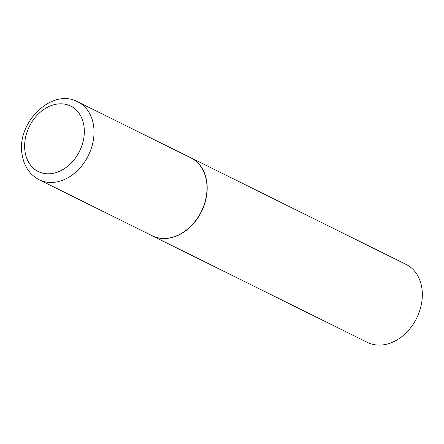 <?xml version="1.0" encoding="UTF-8"?>
<svg xmlns="http://www.w3.org/2000/svg" width="444" height="444" viewBox="0 0 444 444"><rect width="100%" height="100%" fill="white"/><g stroke="black" fill="none" stroke-linecap="round" stroke-linejoin="round"><path stroke-width="0.67" d="M206.488 181.141A43.484 33.311 -63.6 0 0 190.776 157.803L77.783 101.837A43.484 33.311 116.4 0 1 93.501 125.175A43.484 33.311 116.4 0 1 78.111 169.947A43.484 33.311 116.4 0 1 39.183 179.764L152.17 235.731A43.484 33.311 -63.6 0 0 191.098 225.913A43.484 33.311 -63.6 0 0 206.488 181.141M150.977 235.142A43.529 33.344 -63.6 0 0 152.298 235.842A43.529 33.344 -63.6 0 0 191.259 226.013A43.529 33.344 -63.6 0 0 206.665 181.196A43.529 33.344 -63.6 0 0 190.937 157.831A43.529 33.344 -63.6 0 0 189.577 157.209M152.298 235.842L367.432 342.402A43.529 33.344 -63.6 0 0 406.393 332.578A43.529 33.344 -63.6 0 0 421.8 287.756A43.529 33.344 -63.6 0 0 406.071 264.396L190.937 157.831M83.883 125.691A36.519 27.978 -63.6 0 0 49.334 106.366A36.519 27.978 -63.6 0 0 25.069 151.937A36.519 27.978 -63.6 0 0 59.613 171.262A36.519 27.978 -63.6 0 0 83.883 125.691M77.783 101.837C51.654 87.346 15.701 123.432 22.2 155.012C24.17 166.544 29.831 174.792 39.183 179.764"/></g></svg>

